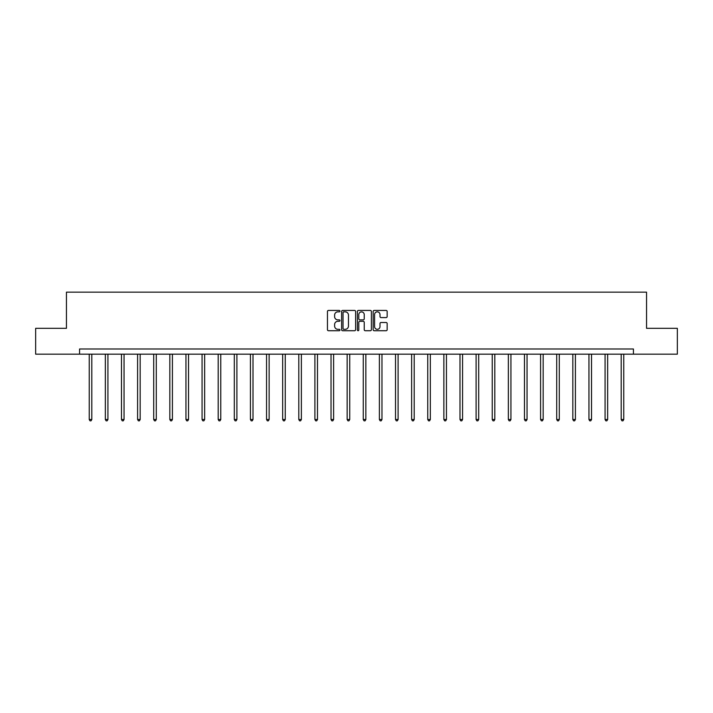<?xml version="1.0" encoding="UTF-8"?>
<svg xmlns="http://www.w3.org/2000/svg" width="713" height="713" viewBox="0 0 713 713"><rect width="100%" height="100%" fill="white"/><g stroke="black" fill="none" stroke-linecap="round" stroke-linejoin="round"><path stroke-width="1.07" d="M339.967 311.144A0.713 0.713 0 0 0 339.254 310.44L328.479 310.44A1.016 1.016 0 0 0 327.463 311.456L327.463 329.709A1.016 1.016 0 0 0 328.479 330.725L339.254 330.725A0.713 0.713 0 0 0 339.967 330.012A0.713 0.713 0 0 0 339.254 329.308L337.864 329.308A3.244 3.244 0 0 1 334.62 326.055L334.62 324.54A3.244 3.244 0 0 1 337.864 321.296L339.254 321.296A0.713 0.713 0 0 0 339.967 320.583A0.713 0.713 0 0 0 339.254 319.87L337.864 319.87A3.244 3.244 0 0 1 334.62 316.625L334.62 315.101A3.244 3.244 0 0 1 337.864 311.857L339.254 311.857A0.713 0.713 0 0 0 339.967 311.144M386.143 317.588A1.016 1.016 0 0 0 387.159 316.572L387.159 311.456A1.016 1.016 0 0 0 386.143 310.44L374.173 310.44A1.016 1.016 0 0 0 373.157 311.456L373.157 329.709A1.016 1.016 0 0 0 374.173 330.725L386.143 330.725A1.016 1.016 0 0 0 387.159 329.709L387.159 323.524A1.016 1.016 0 0 0 386.143 322.508L381.018 322.508A1.016 1.016 0 0 0 380.002 323.524L380.002 326.59A2.709 2.709 0 0 1 377.293 329.308A2.709 2.709 0 0 1 374.583 326.59L374.583 314.576A2.709 2.709 0 0 1 377.293 311.857A2.709 2.709 0 0 1 380.002 314.576L380.002 316.572A1.016 1.016 0 0 0 381.018 317.588L386.143 317.588M79.571 354.165L35.65 354.165L35.65 328.328L66.443 328.328L66.443 292.161L646.557 292.161L646.557 328.328L677.35 328.328L677.35 354.165L633.429 354.165L633.429 348.996L79.571 348.996L79.571 354.165L633.429 354.165M355.609 311.456A1.016 1.016 0 0 0 354.602 310.44L342.632 310.44A1.016 1.016 0 0 0 341.616 311.456L341.616 329.709A1.016 1.016 0 0 0 342.632 330.725L354.602 330.725A1.016 1.016 0 0 0 355.609 329.709L355.609 311.456M358.398 310.44L370.368 310.44A1.016 1.016 0 0 1 371.384 311.456L371.384 329.709A1.016 1.016 0 0 1 370.368 330.725L365.252 330.725A1.016 1.016 0 0 1 364.236 329.709L364.236 322.303A1.016 1.016 0 0 0 363.22 321.296L359.824 321.296A1.016 1.016 0 0 0 358.808 322.303L358.808 330.012A0.713 0.713 0 0 1 358.095 330.725A0.713 0.713 0 0 1 357.391 330.012L357.391 311.456A1.016 1.016 0 0 1 358.398 310.44M343.746 311.857A0.713 0.713 0 0 0 343.033 312.57L343.033 328.595A0.713 0.713 0 0 0 343.746 329.308L345.217 329.308A3.244 3.244 0 0 0 348.461 326.055L348.461 315.101A3.244 3.244 0 0 0 345.217 311.857L343.746 311.857M364.236 314.62A2.709 2.709 0 0 0 361.518 311.911A2.709 2.709 0 0 0 358.808 314.62L358.808 318.854A1.016 1.016 0 0 0 359.824 319.87L363.22 319.87A1.016 1.016 0 0 0 364.236 318.854L364.236 314.62M89.232 354.165L89.232 419.494L91.808 419.494L91.808 354.165M91.808 419.494L91.032 420.839L90.007 420.839L89.232 419.494M105.346 354.165L105.346 419.494L107.93 419.494L107.93 354.165M107.93 419.494L107.155 420.839L106.121 420.839L105.346 419.494M121.468 354.165L121.468 419.494L124.053 419.494L124.053 354.165M124.053 419.494L123.278 420.839L122.244 420.839L121.468 419.494M137.591 354.165L137.591 419.494L140.176 419.494L140.176 354.165M140.176 419.494L139.4 420.839L138.367 420.839L137.591 419.494M153.705 354.165L153.705 419.494L156.29 419.494L156.29 354.165M156.29 419.494L155.514 420.839L154.48 420.839L153.705 419.494M169.828 354.165L169.828 419.494L172.412 419.494L172.412 354.165M172.412 419.494L171.637 420.839L170.603 420.839L169.828 419.494M185.95 354.165L185.95 419.494L188.535 419.494L188.535 354.165M188.535 419.494L187.76 420.839L186.726 420.839L185.95 419.494M202.064 354.165L202.064 419.494L204.649 419.494L204.649 354.165M204.649 419.494L203.873 420.839L202.84 420.839L202.064 419.494M218.187 354.165L218.187 419.494L220.772 419.494L220.772 354.165M220.772 419.494L219.996 420.839L218.962 420.839L218.187 419.494M234.31 354.165L234.31 419.494L236.894 419.494L236.894 354.165M236.894 419.494L236.119 420.839L235.085 420.839L234.31 419.494M250.432 354.165L250.432 419.494L253.008 419.494L253.008 354.165M253.008 419.494L252.233 420.839L251.208 420.839L250.432 419.494M266.546 354.165L266.546 419.494L269.131 419.494L269.131 354.165M269.131 419.494L268.355 420.839L267.322 420.839L266.546 419.494M282.669 354.165L282.669 419.494L285.253 419.494L285.253 354.165M285.253 419.494L284.478 420.839L283.444 420.839L282.669 419.494M298.792 354.165L298.792 419.494L301.367 419.494L301.367 354.165M301.367 419.494L300.601 420.839L299.567 420.839L298.792 419.494M314.905 354.165L314.905 419.494L317.49 419.494L317.49 354.165M317.49 419.494L316.715 420.839L315.681 420.839L314.905 419.494M331.028 354.165L331.028 419.494L333.613 419.494L333.613 354.165M333.613 419.494L332.837 420.839L331.803 420.839L331.028 419.494M347.151 354.165L347.151 419.494L349.735 419.494L349.735 354.165M349.735 419.494L348.96 420.839L347.926 420.839L347.151 419.494M363.265 354.165L363.265 419.494L365.849 419.494L365.849 354.165M365.849 419.494L365.074 420.839L364.04 420.839L363.265 419.494M379.387 354.165L379.387 419.494L381.972 419.494L381.972 354.165M381.972 419.494L381.197 420.839L380.163 420.839L379.387 419.494M395.51 354.165L395.51 419.494L398.095 419.494L398.095 354.165M398.095 419.494L397.319 420.839L396.285 420.839L395.51 419.494M411.633 354.165L411.633 419.494L414.208 419.494L414.208 354.165M414.208 419.494L413.433 420.839L412.399 420.839L411.633 419.494M427.747 354.165L427.747 419.494L430.331 419.494L430.331 354.165M430.331 419.494L429.556 420.839L428.522 420.839L427.747 419.494M443.869 354.165L443.869 419.494L446.454 419.494L446.454 354.165M446.454 419.494L445.678 420.839L444.645 420.839L443.869 419.494M459.992 354.165L459.992 419.494L462.568 419.494L462.568 354.165M462.568 419.494L461.792 420.839L460.767 420.839L459.992 419.494M476.106 354.165L476.106 419.494L478.69 419.494L478.69 354.165M478.69 419.494L477.915 420.839L476.881 420.839L476.106 419.494M492.228 354.165L492.228 419.494L494.813 419.494L494.813 354.165M494.813 419.494L494.038 420.839L493.004 420.839L492.228 419.494M508.351 354.165L508.351 419.494L510.936 419.494L510.936 354.165M510.936 419.494L510.16 420.839L509.127 420.839L508.351 419.494M524.465 354.165L524.465 419.494L527.05 419.494L527.05 354.165M527.05 419.494L526.274 420.839L525.24 420.839L524.465 419.494M540.588 354.165L540.588 419.494L543.172 419.494L543.172 354.165M543.172 419.494L542.397 420.839L541.363 420.839L540.588 419.494M556.71 354.165L556.71 419.494L559.295 419.494L559.295 354.165M559.295 419.494L558.52 420.839L557.486 420.839L556.71 419.494M572.824 354.165L572.824 419.494L575.409 419.494L575.409 354.165M575.409 419.494L574.633 420.839L573.6 420.839L572.824 419.494M588.947 354.165L588.947 419.494L591.532 419.494L591.532 354.165M591.532 419.494L590.756 420.839L589.722 420.839L588.947 419.494M605.07 354.165L605.07 419.494L607.654 419.494L607.654 354.165M607.654 419.494L606.879 420.839L605.845 420.839L605.07 419.494M621.192 354.165L621.192 419.494L623.768 419.494L623.768 354.165M623.768 419.494L622.993 420.839L621.968 420.839L621.192 419.494"/></g></svg>
